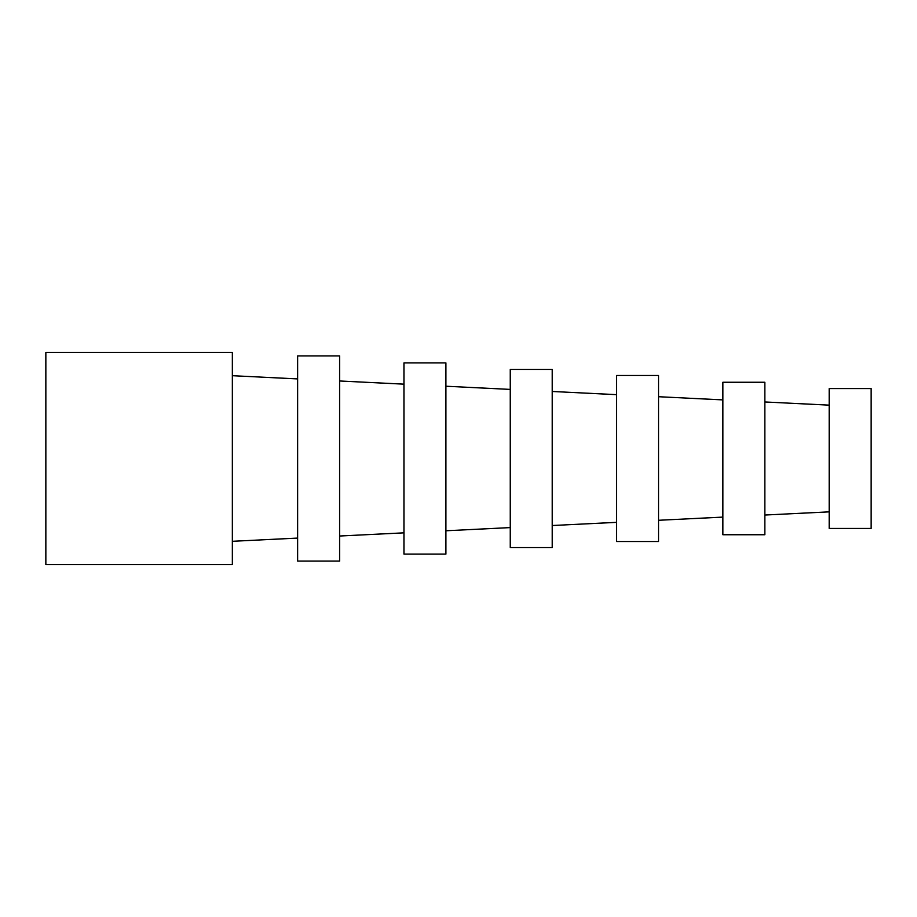 <?xml version="1.0" encoding="UTF-8"?>
<svg xmlns="http://www.w3.org/2000/svg" width="917" height="917" viewBox="0 0 917 917"><rect width="100%" height="100%" fill="white"/><g stroke="black" fill="none" stroke-linecap="round" stroke-linejoin="round"><path stroke-width="1.38" d="M510.253 369.448L510.253 547.552L552.217 547.552L552.217 369.448L510.253 369.448M616.568 458.5L616.568 541.511L658.532 541.511L658.532 375.489L616.568 375.489L616.568 458.5M445.914 458.5L445.914 554.086L403.95 554.086L403.95 362.914L445.914 362.914L445.914 458.5M722.871 458.5L722.871 534.737L764.835 534.737L764.835 382.263L722.871 382.263L722.871 458.5M339.599 458.5L339.599 561.078L297.635 561.078L297.635 355.922L339.599 355.922L339.599 458.5M829.186 458.5L829.186 528.444L871.15 528.444L871.15 388.556L829.186 388.556L829.186 458.5M232.356 458.5L232.356 564.574L45.85 564.574L45.85 352.426L232.356 352.426L232.356 458.5M616.568 522.346L552.217 525.521M616.568 394.654L552.217 391.479M510.253 389.404L445.914 386.229M510.253 527.596L445.914 530.771M722.871 399.892L658.532 396.717M722.871 517.108L658.532 520.283M403.95 532.846L339.599 536.021M403.95 384.154L339.599 380.979M829.186 405.142L764.835 401.967M829.186 511.858L764.835 515.033M297.635 538.084L232.356 541.305M297.635 378.916L232.356 375.695"/></g></svg>
